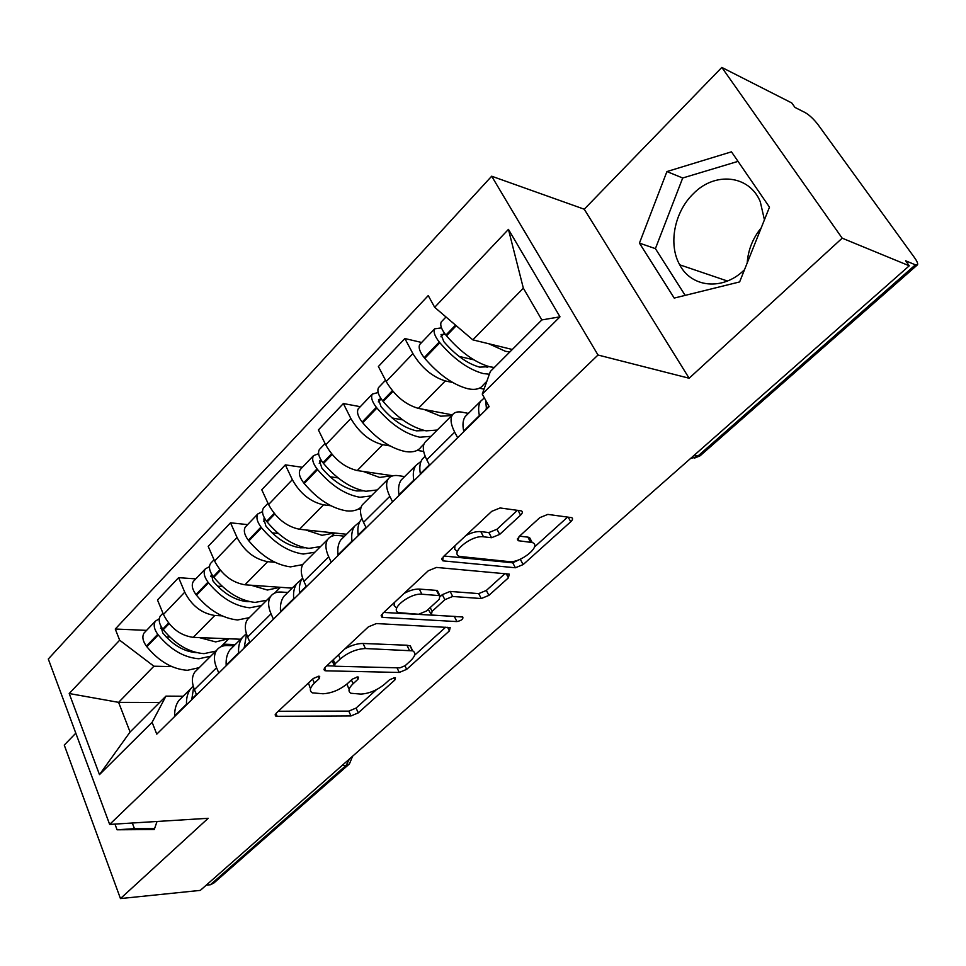 <?xml version="1.0" encoding="UTF-8"?>
<svg xmlns="http://www.w3.org/2000/svg" width="966" height="966" viewBox="0 0 966 966"><rect width="100%" height="100%" fill="white"/><g stroke="black" fill="none" stroke-linecap="round" stroke-linejoin="round"><path stroke-width="1.45" d="M318.756 676.2L313.274 678.482L276.276 713.137L275.66 716.011L277.157 716.313L350.984 715.939L358.289 712.872L394.925 679.907L395.456 677.806L394.671 677.649L389.479 679.81L384.661 684.157C377.151 690.243 369.229 693.564 360.886 694.095L350.875 693.262C347.784 691.366 348.533 688.178 353.133 683.699L357.975 679.267L358.458 677.118L357.601 676.949L352.264 679.158L347.422 683.614C339.851 689.845 331.712 693.226 323.006 693.769L312.344 692.851C309.168 690.883 309.857 687.635 314.397 683.119L319.263 678.579L319.698 676.393L318.756 676.2M747.201 262.957C748.131 249.94 752.804 238.24 761.22 227.855M744.496 269.743L743.905 270.299C722.628 290.971 691.427 287.602 679.714 264.805C668.134 244.555 674.268 212.122 693.214 193.852C714.586 171.537 749.157 174.725 760.254 201.64L764.432 219.813M520.577 515.144C522.654 513.055 522.896 511.63 521.302 510.869L500.098 507.959L491.73 511.34L443.249 556.742L442.597 560.715L443.442 560.908L515.385 567.766L523.137 564.591L570.749 521.749C572.826 519.732 573.116 518.356 571.63 517.643L547.831 514.395L539.777 517.667L518.996 536.661L518.199 540.694L532.23 542.542C542.349 545.5 520.614 563.323 509.118 561.62L459.707 556.452C449.13 553.289 471.336 534.826 483.507 536.806L491.561 537.724L499.7 534.403L520.577 515.144L518.005 510.374M598.014 355.017L689.132 378.237L842.195 238.179L909.26 265.795L200.312 890.386L120.46 898.573L208.197 818.287L109.653 824.421L598.014 355.017L491.682 176.21L48.3 659.017L109.653 824.421M376.402 623.565L368.396 626.849L325.144 667.361L324.516 670.549L325.832 670.815L399.236 672.457L406.662 669.353L449.395 630.919L450.18 627.574L376.402 623.565M382.524 613.615L428.288 570.761L436.463 567.428L509.239 574.118L508.418 577.825L488.893 595.382L481.237 598.546L452.68 596.469L444.855 599.693L432.092 611.381L431.355 614.883L432.321 615.076L462.774 616.996C463.402 619.061 461.446 620.583 456.906 621.585L382.983 617.407L381.896 617.165L382.524 613.615M842.195 238.179L721.831 67.427L791.758 102.951L794.994 107.443L805.185 112.599C809.508 115.123 813.831 119.18 818.13 124.783L914.428 257.536C917 261.146 918.038 263.549 917.567 264.744L915.394 264.829L905.625 260.772L909.26 265.795M75.807 733.182L64.263 745.088L120.46 898.573M721.831 67.427L584.249 209.211L491.682 176.21M348.629 764.625L213.788 883.093L210.395 884.747L346.154 765.362L349.45 758.998M206.241 885.158L210.395 884.747M197.136 669.74L194.866 671.998C191.739 676.514 191.594 682.394 194.407 689.639L196.581 694.904M222.047 615.849L214.778 615.475C201.725 613.458 191.715 605.706 184.748 592.194L163.459 614.461C170.27 627.888 180.195 635.531 193.248 637.367L240.631 639.238M163.459 614.461L157.494 599.983L178.613 577.656L195.772 578.888M218.799 673.012L216.565 667.723C213.667 660.442 213.74 654.562 216.819 650.094C219.246 646.93 222.856 645.409 227.638 645.529L234.062 645.759M184.748 592.194L178.613 577.656M249.759 617.214L247.562 619.399C244.579 623.807 244.603 629.663 247.622 636.992L249.94 642.33M247.622 524.61L230.512 522.811L208.209 546.37L214.573 561.005C221.757 574.613 231.876 582.534 244.941 584.792L292.167 588.137M273.438 619.182L271.048 613.833C267.932 606.467 267.836 600.611 270.746 596.251C273.076 593.172 276.614 591.772 281.384 592.049L287.783 592.484M274.96 562.297L267.667 561.669C254.601 559.242 244.398 551.175 237.056 537.494L230.512 522.811M305.365 561.693L303.264 563.794C300.438 568.08 300.655 573.925 303.904 581.327L306.379 586.724M302.382 467.303L285.344 464.863L261.774 489.774L268.572 504.542C276.143 518.331 286.467 526.567 299.508 529.271L346.504 534.258M331.253 562.212L328.706 556.802C325.349 549.364 325.047 543.532 327.8 539.306C329.998 536.335 333.463 535.067 338.197 535.514L344.56 536.19M330.867 505.737L323.538 504.832C310.497 501.934 300.088 493.554 292.336 479.691L285.344 464.863M360.62 509.372L358.326 509.094M364.23 502.936L362.226 504.94C359.594 509.07 360.016 514.878 363.518 522.365L366.174 527.81M360.294 406.686L343.365 403.546L318.406 429.918L325.687 444.819C333.693 458.778 344.21 467.363 357.227 470.563L393.065 475.791M392.546 501.813L389.805 496.343C386.207 488.844 385.675 483.048 388.223 478.979C390.276 476.129 393.657 475.018 398.342 475.658L404.657 476.588M390.01 445.906L382.657 444.686C369.664 441.269 359.062 432.539 350.851 418.495L343.365 403.546M423.676 451.436L417.143 450.361M426.634 440.641L424.75 442.525C422.323 446.497 422.999 452.245 426.767 459.792L429.616 465.298M421.635 342.471L404.863 338.547L378.394 366.512L386.195 381.546C394.671 395.686 405.394 404.621 418.35 408.376L452.402 414.897M457.642 437.683L454.696 432.152C450.82 424.581 450.035 418.858 452.354 414.969C454.237 412.265 457.51 411.335 462.134 412.18L468.377 413.4M452.704 382.512L445.314 380.942C432.394 376.945 421.587 367.841 412.893 353.616L404.863 338.547M484.014 389.165L479.414 388.187M171.888 666.625L153.908 666.214L118.601 702.354L130.084 732.011L165.947 696.124L183.154 696.232M159.595 702.475L118.601 702.354L69.202 693.528L119.663 640.204L153.908 666.214M165.947 696.124L152.109 722.314L99.486 774.623L69.202 693.528M434.676 307.321L508.442 229.377L559.99 316.824L482.263 394.092L490.366 371.451L541.841 319.927L523.343 288.17L472.833 339.863L434.676 307.321L428.24 295.584L115.256 629.035L119.663 640.204M152.109 722.314L156.77 734.136L489.146 406.65L482.263 394.092M114.954 824.095L117.079 829.794L154.246 829.528L157.035 821.474M689.132 378.237L584.249 209.211M731.467 151.831L666.926 171.562L639.444 243.118L674.22 298.083L739.63 281.927L769.479 207.171L731.467 151.831M472.833 339.863L512.306 349.487M146.591 630.363L115.256 629.035M99.486 774.623L130.084 732.011M541.841 319.927L559.99 316.824M523.343 288.17L508.442 229.377M132.306 823.02L134.443 828.659L154.596 828.502M134.443 828.659L117.079 829.794M738.024 161.37L682.708 177.998L655.407 248.636L685.172 295.379M682.708 177.998L666.926 171.562M655.407 248.636L639.444 243.118M308.456 682.986L310.098 687.816M346.963 684.013L348.617 688.347M278.268 711.266L348.786 711.121L356.08 708.066L376.438 689.676M414.595 655.238L445.652 627.2M326.798 665.803L334.526 666.009M335.069 663.823L334.634 666.057L335.528 666.25L399.912 667.868L405.14 665.695L410.321 661.01C415.32 656.216 416.105 652.835 412.687 650.842L365.426 648.548C356.575 648.923 348.195 652.376 340.31 658.933L335.069 663.823L333.234 659.79M332.099 660.853L334.188 665.091M412.132 650.625L410.309 645.916L406.915 645.228L409.306 650.154M344.947 648.814C351.576 645.216 357.613 643.428 363.047 643.477L406.915 645.228M504.964 573.647L486.345 590.443L488.893 595.382M440.605 596.227L442.319 594.645L450.144 591.433L478.701 593.607L486.345 590.443M428.252 609.365L430.643 613.434M383.78 612.444L455.904 616.489M421.876 594.223C410.031 592.822 389.213 609.413 398.62 612.637L418.592 614.255L426.441 611.031L439.216 599.294L439.928 595.672L421.876 594.223L419.341 589.091C414.861 588.91 409.777 590.347 404.102 593.414M394.394 602.506L394.128 605.537L396.132 607.517M437.767 592.979L437.381 590.588L436.475 590.395L439.011 595.467M419.341 589.091L436.475 590.395M465.902 535.526C471.577 532.568 476.54 531.264 480.79 531.614L488.844 532.556L496.971 529.259L517.438 510.29M454.914 545.826L454.72 549.183L457.051 551.272M531.819 541.757L529.525 537.507L527.871 537.132L530.576 542.168M519.539 536.166L527.871 537.132M444.022 556.018L512.753 562.804L521.664 558.565M534.44 547.034L567.634 517.064M228.616 638.768L215.696 641.907L199.37 637.608M228.857 638.768L220.888 646.773M215.792 651.108L203.983 653.656C189.034 652.436 175.474 644.455 163.278 629.723L162.783 629.083C159.064 623.867 158.255 619.484 160.38 615.922L161.503 614.75M196.702 652.654L196.339 652.642C183.975 651.627 172.769 645.047 162.747 632.911L160.911 626.197M159.293 618.735L155.393 621.15C153.256 624.724 154.041 629.107 157.748 634.3L158.243 634.94C170.402 649.647 183.951 657.592 198.887 658.764L210.721 656.18M199.225 667.651L187.38 670.307C172.431 669.233 158.931 661.372 146.868 646.749L146.373 646.109C142.69 640.941 141.93 636.558 144.091 632.972L145.214 631.8M193.2 686.065L190.676 688.782C187.633 692.863 186.245 698.02 186.498 704.25L186.523 704.818M174.725 716.446L174.701 715.878C174.484 709.648 175.909 704.492 178.976 700.374L182.683 696.703M235.233 644.588L223.46 644.165M191.739 699.686L193.623 687.478M169.847 637.065L166.152 636.932M280.2 587.292L267.413 590.033L250.991 585.215M266.761 600.236L255.06 602.422C240.136 600.743 226.382 592.363 213.812 577.282L213.293 576.63C209.441 571.317 208.511 566.921 210.54 563.432L211.614 562.309M249.578 601.637L246.982 601.613C234.617 600.224 223.279 593.329 212.931 580.904L211.3 573.599M209.477 566.595L205.263 568.95C203.234 572.44 204.14 576.835 207.992 582.136L208.499 582.8C221.033 597.845 234.762 606.177 249.699 607.807L261.412 605.573M249.313 617.66L237.576 619.967C222.639 618.445 208.946 610.21 196.496 595.249L195.989 594.597C192.186 589.32 191.304 584.925 193.357 581.411L194.456 580.264M246.39 633.66L242.357 637.524C239.447 641.521 238.204 646.628 238.626 652.859L238.674 653.439M226.213 665.707L226.177 665.139C225.79 658.909 227.07 653.777 230.017 649.768L233.615 646.194M244.181 648.005L246.535 634.131M222.325 586.483L217.531 586.157M334.61 532.99L321.98 535.297L305.473 529.899M320.495 546.599L308.951 548.374C294.062 546.188 280.128 537.386 267.135 521.942L266.604 521.278C262.607 515.856 261.544 511.449 263.452 508.044L264.479 506.969M305.063 547.77L300.39 547.794C288.061 545.995 276.566 538.75 265.879 526.035L263.839 518.947L264.575 518.271M262.498 511.654L257.886 513.864C255.978 517.281 257.016 521.688 261.001 527.086L261.532 527.762C274.477 543.17 288.399 551.924 303.288 554.049L314.844 552.238M302.744 564.615L290.488 566.885C275.588 564.881 261.714 556.223 248.866 540.912L248.334 540.248C244.386 534.862 243.372 530.455 245.316 527.025L246.366 525.927M301.803 579.093L296.936 583.404C294.171 587.28 293.096 592.339 293.712 598.57L293.773 599.137M280.611 612.118L280.551 611.538C279.971 605.32 281.094 600.248 283.895 596.336L287.373 592.895M299.605 593.402L299.545 592.822C298.905 586.724 299.907 581.761 302.551 577.909M278.22 533.449L272.038 532.821M392.087 475.646L379.662 477.445L363.083 471.408M377.235 489.955L365.873 491.271C351.056 488.53 336.941 479.257 323.513 463.439L322.97 462.762C318.804 457.232 317.609 452.825 319.36 449.528L320.35 448.49M363.361 490.837L356.792 490.957C344.524 488.711 332.872 481.068 321.835 468.051L319.565 460.939L321.038 460.021M318.599 453.682L313.479 455.674C311.704 458.983 312.887 463.402 317.041 468.908L317.585 469.597C330.964 485.379 345.067 494.604 359.883 497.273L371.27 495.908M361.187 506.969C357.782 510.265 352.832 511.557 346.359 510.845C331.519 508.297 317.464 499.193 304.193 483.495L303.65 482.819C299.532 477.325 298.385 472.917 300.197 469.585L301.199 468.534M359.714 521.869L354.655 526.168C352.047 529.923 351.165 534.898 352.01 541.105L352.095 541.685M338.148 555.426L338.064 554.846C337.279 548.64 338.209 543.641 340.853 539.849L344.186 536.565M358.265 535.599L358.181 535.031C357.311 528.813 358.181 523.85 360.765 520.106L361.948 518.657M338.064 477.904L330.07 476.781M451.786 415.537L440.701 416.201L424.062 409.463M437.236 430.051L426.103 430.848C411.395 427.503 397.098 417.723 383.2 401.506L382.633 400.805C378.298 395.166 376.933 390.759 378.539 387.583L379.469 386.605M424.702 430.57L416.455 430.836C404.271 428.083 392.462 420.029 381.051 406.686L378.527 399.574L381.099 398.753M378.129 392.498L372.308 394.104C370.69 397.292 372.043 401.699 376.354 407.326L376.921 408.026C390.759 424.195 405.044 433.927 419.763 437.212L430.921 436.354M423.941 444.094L421.212 446.823C418.157 451.098 412.905 452.68 405.454 451.569C390.699 448.441 376.462 438.83 362.733 422.758L362.165 422.057C357.891 416.455 356.587 412.047 358.241 408.835L359.195 407.833M421.091 461.301L415.803 465.54C413.376 469.138 412.711 474.028 413.798 480.211L413.907 480.778M399.115 495.353L399.006 494.785C397.992 488.591 398.704 483.676 401.168 480.042L404.319 476.926M420.452 474.33L420.343 473.751C419.232 467.58 419.884 462.702 422.275 459.116L425.125 456.218M402.701 419.896L392.148 417.976M509.806 351.998L505.435 351.286L488.736 343.739M494.326 367.478L489.943 366.826C475.369 362.781 460.891 352.445 446.509 335.818L445.918 335.105C441.402 329.346 439.856 324.95 441.269 321.92L442.138 321.014M489.351 366.682L479.667 367.14C467.592 363.82 455.65 355.319 443.829 341.638L441.015 334.514L445.241 334.272M441.486 327.86L434.664 328.838C433.227 331.881 434.748 336.277 439.252 342.024L439.844 342.737C454.165 359.328 468.631 369.592 483.217 373.564L489.376 374.216M486.816 381.353L483.278 384.879C480.476 388.936 475.405 390.24 468.039 388.791C453.416 384.987 438.999 374.844 424.774 358.362L424.195 357.649C419.739 351.938 418.266 347.531 419.739 344.464L420.633 343.522M484.34 397.883L480.67 401.216C478.472 404.633 478.049 409.403 479.402 415.537L479.534 416.105M463.813 431.597L463.692 431.029C462.4 424.883 462.883 420.077 465.141 416.612L468.087 413.69M485.777 409.946L486.309 408.425M488.156 366.368L487.069 367.454M486.164 383.176L485.198 382.971M486.502 409.246L485.632 400.262M473.799 359.811L459.091 356.418M350.851 418.495L325.687 444.819M292.336 479.691L268.572 504.542M237.056 537.494L214.573 561.005M412.893 353.616L386.195 381.546M445.314 380.942L418.35 408.376M382.657 444.686L357.227 470.563M389.805 496.343L363.518 522.365M323.538 504.832L299.508 529.271M328.706 556.802L303.904 581.327M267.667 561.669L244.941 584.792M271.048 613.833L247.622 636.992M214.778 615.475L193.248 637.367M216.565 667.723L194.407 689.639M454.696 432.152L426.767 459.792M342.061 765.507L346.154 765.362L349.426 763.925L352.614 756.209M694.192 455.276L697.959 456.012L915.394 264.829M690.34 458.669L700.652 455.324L917.181 265.082M312.598 679.11L314.397 683.119M356.925 676.985L357.975 679.267M351.407 679.943L353.133 683.699M393.887 677.709L394.925 679.907M356.08 708.066L358.289 712.872M348.786 711.121L350.984 715.939M275.938 713.476L277.157 716.313M318.2 676.236L319.263 678.579M447.596 627.296L449.395 630.919M404.971 665.828L406.662 669.353M397.014 667.796L399.236 672.457M324.552 667.989L325.832 670.815M363.047 643.477L365.426 648.548M338.45 654.9L340.31 658.933M506.281 573.768L508.418 577.825M478.701 593.607L481.237 598.546M450.144 591.433L452.68 596.469M442.319 594.645L444.855 599.693M430.208 607.578L432.092 611.381M454.443 616.658L456.906 621.585M381.642 614.605L382.983 617.407M496.971 529.259L499.7 534.403M488.844 532.556L491.561 537.724M480.79 531.614L483.507 536.806M517.559 538.424L518.839 540.827M568.189 517.136L570.749 521.749M520.493 559.628L523.137 564.591M512.753 562.804L515.385 567.766M442.054 558.179L443.442 560.908M168.591 623.046L162.783 629.083M157.748 634.3L146.373 646.109M158.243 634.94L146.868 646.749M186.498 704.25L174.701 715.878M161.551 627.296L160.549 628.347M169.098 623.686L163.278 629.723M196.4 694.482L191.715 699.106M219.946 569.735L213.293 576.63M207.992 582.136L195.989 594.597M208.499 582.8L196.496 595.249M238.626 652.859L226.177 665.139M212.013 574.818L210.612 576.279M220.465 570.375L213.812 577.282M249.759 641.895L244.144 647.425M274.187 513.405L266.604 521.278M261.001 527.086L248.334 540.248M261.532 527.762L248.866 540.912M293.712 598.57L280.551 611.538M265.276 519.43L263.428 521.35M274.73 514.069L267.135 521.942M306.186 586.277L299.545 592.822M331.567 453.827L322.97 462.762M317.041 468.908L303.65 482.819M317.585 469.597L304.193 483.495M352.01 541.105L338.064 554.846M321.581 460.867L319.239 463.318M332.135 454.503L323.513 463.439M365.957 527.364L358.181 535.031M392.365 390.699L382.633 400.805M376.354 407.326L362.165 422.057M376.921 408.026L362.733 422.758M413.798 480.211L399.006 494.785M381.196 398.886L378.298 401.892M392.957 391.387L383.2 401.506M429.387 464.839L420.343 473.751M455.529 325.107L445.918 335.105M439.252 342.024L424.195 357.649M439.844 342.737L424.774 358.362M479.402 415.537L463.692 431.029M443.696 333.886L440.907 336.784M456.242 325.711L446.509 335.818M488.893 406.191L486.369 408.678M679.714 264.805L727.422 281.021M452.354 414.969L424.75 442.525M216.819 650.094L194.866 671.998M270.746 596.251L247.562 619.399M327.8 539.306L303.264 563.794M388.223 478.979L362.226 504.94M694.288 458.186L699.964 455.892M275.129 714.792L275.66 716.011M323.888 669.172L324.516 670.549M410.309 645.916L412.687 650.842M437.381 590.588L439.928 595.672M381.147 615.608L381.896 617.165M529.525 537.507L532.23 542.542M517.317 539.04L518.199 540.694M441.716 558.964L442.597 560.715M162.952 613.241L160.38 615.922M190.676 688.782L178.976 700.374M155.393 621.15L144.091 632.972M280.43 587.304L274.61 593.112M214.041 559.761L210.54 563.432M242.357 637.524L230.017 649.768M205.263 568.95L193.357 581.411M334.84 533.015L331.519 536.323M267.993 503.286L263.452 508.044M296.936 583.404L283.895 596.336M257.886 513.864L245.316 527.025M325.071 443.551L319.36 449.528M354.655 526.168L340.853 539.849M313.479 455.674L300.197 469.585M362.021 518.863L360.765 520.106M385.531 380.266L378.539 387.583M415.803 465.54L401.168 480.042M372.308 394.104L358.241 408.835M425.149 456.266L422.275 459.116M446.002 316.981L441.269 321.92M480.67 401.216L465.141 416.612M434.664 328.838L419.739 344.464"/></g></svg>
